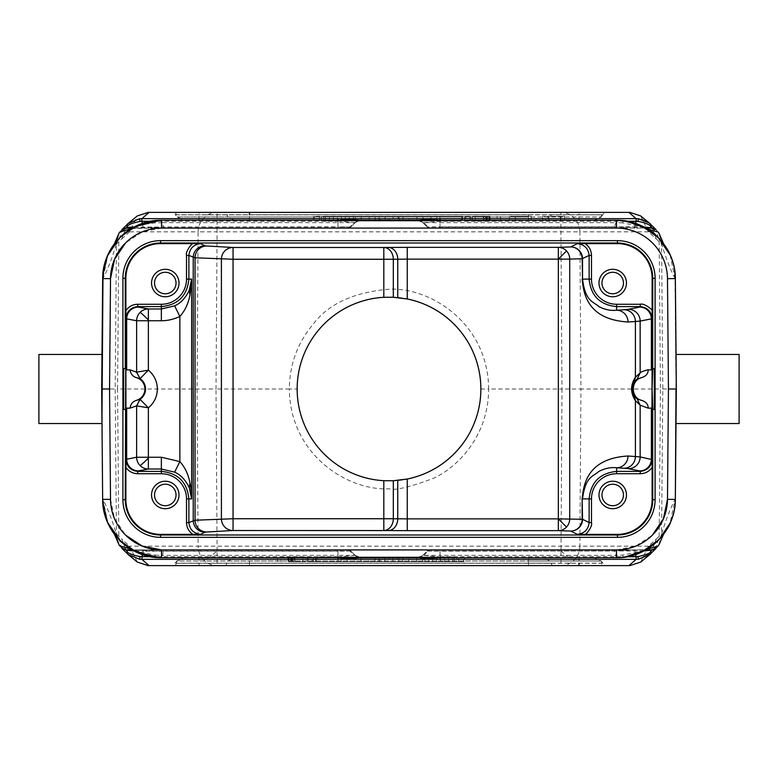 <?xml version="1.0" encoding="UTF-8"?>
<svg xmlns="http://www.w3.org/2000/svg" width="778" height="778" viewBox="0 0 778 778"><rect width="100%" height="100%" fill="white"/><g stroke="black" fill="none" stroke-linecap="round" stroke-linejoin="round"><path stroke-width="0.58" stroke-dasharray="3.89 2.92" d="M531.189 220.232L509.415 220.232L531.189 220.232L515.299 220.232L531.189 220.232L531.189 216.303L509.415 216.303L531.189 216.303L515.299 216.303L531.189 216.303L531.189 220.232M173.105 212.384L173.99 212.384A2.353 2.276 90 0 1 176.266 214.738L176.266 214.854A2.353 2.276 -90 0 0 177.52 216.955L601.238 216.955L594.635 219.98L183.365 219.98L177.52 216.955L228.003 216.955L226.748 214.738A2.353 2.276 -90 0 0 224.472 212.384L173.105 212.384L175.468 214.738L602.532 214.738L176.266 214.845M359.913 220.232L234.868 220.232M359.271 220.232L314.429 220.232L314.429 216.303L314.429 220.232L469.795 220.232L469.795 216.303L469.795 220.232L314.429 220.232L593.614 220.232A2.353 2.276 90 0 0 594.635 219.98L183.365 219.98A2.353 2.276 -90 0 0 184.386 220.232M543.132 220.232L593.614 220.232M461.782 216.303L430.924 216.303L430.924 220.232L470.739 220.232L430.924 220.232L430.924 216.303L436.896 216.303L436.896 220.232L436.896 216.303L461.782 216.303L461.782 220.232M417.961 220.232L423.543 222.644L416.989 220.232L416.989 216.303L422.969 216.303L416.989 216.303L416.989 220.232L422.969 220.232L417.105 220.232M393.104 220.232L369.219 220.232L409.034 220.232L393.104 220.232L393.104 216.303L409.034 216.303L409.034 220.232M329.405 220.232L361.255 220.232L313.485 220.232L329.405 220.232L329.405 216.303L337.37 216.303L337.37 220.232M481.475 220.232L462.395 220.232L481.475 220.232M564.468 220.232L542.694 220.232L564.468 220.232L564.468 216.303L542.694 216.303L564.468 216.303L548.928 216.303L564.468 216.303L564.468 220.232M360.039 557.768L354.457 555.356L355.186 555.356L350.897 551.067L337.973 551.067L337.973 555.356L161.454 555.346L161.493 557.826M360.904 557.768L361.011 561.697L361.002 557.768A8.247 8.247 0 0 1 355.186 555.356C358.648 557.447 360.584 558.244 361.002 557.768L355.031 557.768L361.011 557.768L355.186 555.356L350.897 551.067L348.126 549.92L350.897 551.067L355.186 555.356L350.897 551.067L348.243 549.92L350.897 551.067L350.003 551.067L354.136 555.366L340.638 556.669L337.973 556.708L337.973 551.252L143.269 551.252L142.413 554.597M354.457 555.356L359.601 557.777M347.426 549.92L337.973 549.92L347.416 549.92L350.012 551.067L337.973 551.262L337.973 549.92L163.506 549.92L162.077 557.768M151.409 549.92L143.269 549.92L143.269 551.252L133.933 550.95M159.159 549.92L161.493 549.92M143.269 549.92L132.163 549.92M107.938 523.127L102.959 499.544C107.082 507.032 111.575 518.488 116.428 533.922L121.718 539.047L127.349 553.829L128.312 554.665L122.165 548.587M122.029 548.412L120.969 546.905L118.83 536.324L117.556 389L101.694 389L102.657 499.408L101.694 389M126.902 549.861L121.018 547.411L119.588 545.495L120.95 546.915M119.618 545.835L126.736 549.92L119.608 545.485M132.25 549.92L134.166 549.92L131.443 549.453M131.229 549.375L130.461 549.035M132.989 550.386L161.046 549.92M162.612 549.92L337.973 549.92L337.973 551.067L163.506 551.067C147.266 551.067 147.577 550.484 134.195 549.939L131.511 549.492M131.297 549.414L130.354 548.976M132.211 549.92L130.976 549.307M154.841 557.447L155.299 555.113L133.631 550.678M154.89 557.398L152.371 557.058M151.331 556.883L154.841 557.398M119.433 540.049L114.415 534.204M118.227 543.044L116.428 533.922L115.183 389L116.428 244.078C111.497 259.696 107.004 271.162 102.959 278.456L102.657 278.592M119.053 544.814L116.622 534.292M127.466 553.946L128.039 554.461M137.268 562.056L129.595 546.166L121.718 539.047M629.937 565.616L217.072 565.616L217.072 550.95A19.625 3.608 -44.3 0 1 203.729 559.936A19.625 18.954 -90 0 0 217.072 565.616L148.063 565.616M604.01 565.616L173.105 565.616L604.01 565.616A2.353 2.276 -90 0 1 601.734 563.262L175.468 563.262L601.734 563.155A2.353 2.276 90 0 0 600.48 561.045L177.52 561.045A2.353 2.276 -90 0 0 176.266 563.155L199.012 563.155L199.012 558.02L578.988 558.02L578.988 563.262M650.233 554.237L656.282 539.047L648.405 546.166L640.732 562.056M649.766 554.597L658.46 545.738L651.098 549.92C654.337 549.774 656.768 548.295 658.392 545.485M656.282 539.047L659.17 536.324L655.844 548.597M658.937 544.833L661.378 534.292L659.17 536.324L660.444 389L676.306 389M655.98 548.422L657.031 546.905M644.106 550.941L440.027 551.252L440.027 556.708L437.362 556.669L437.139 557.768M423.835 555.336L437.362 556.669M418.399 557.777L423.543 555.356L416.989 557.768A8.247 8.247 0 0 0 422.814 555.356L423.543 555.356M627.632 556.708L440.027 556.708L440.027 557.768L416.989 557.768L422.814 555.356C419.361 557.437 417.426 558.244 416.998 557.768L417.096 557.768M616.507 557.826L616.546 555.366L615.923 555.356L614.494 551.067L614.494 549.92L615.427 549.92M618.646 557.709L617.849 557.758M644.281 550.727L622.701 555.093L616.546 555.346M622.701 555.113L623.159 557.447M623.159 557.398L624.267 557.262M646.489 549.492L643.805 549.939L645.925 549.92L645.059 550.367M645.857 549.92L639.535 553.1L623.149 557.398M645.779 549.89L647.033 549.307M647.646 548.976L646.742 549.404M661.378 534.292L659.773 543.054M659.783 234.966L661.572 244.078L662.817 389L661.572 533.922C666.503 518.294 670.996 506.838 675.041 499.544L670.062 523.127M659.044 539.562L658.11 540.515M670.062 254.873L675.041 278.456L676.004 389L675.343 499.408M341.056 557.768L337.973 557.768L337.973 555.356L355.186 555.356M160.151 557.758L159.354 557.709M161.542 557.768L160.54 557.758M102.745 501.985L101.996 389L102.959 278.456L107.938 254.873M127.777 223.743L121.718 238.953L116.428 244.078L118.227 234.956M217.072 550.95L217.072 546.166L198.118 546.166L197.067 389L198.118 231.834L217.072 231.834L216.021 389L117.556 389L118.83 241.676L121.387 230.57L119.54 232.262L126.814 228.08M121.718 238.953L129.595 231.834L137.298 215.934M148.228 212.384L217.072 212.384A19.625 18.954 -90 0 0 203.729 218.064A19.625 18.954 -90 0 0 198.118 231.834L129.595 231.834M560.928 550.95A19.625 3.608 -135.7 0 0 574.271 559.936A19.625 18.954 90 0 1 560.928 565.616L561.979 389L580.933 389L579.882 546.166L217.072 546.166L216.021 389L289.309 389C289.669 364.6 297.391 343.293 312.474 325.068C327.801 304.198 353.309 292.256 389.01 289.241C428.668 286.907 487.923 321.936 488.691 389L561.979 389L560.928 231.834L217.072 231.834L217.072 212.384L560.928 212.384L560.928 231.834L579.882 231.834A19.625 18.954 90 0 0 574.271 218.064A19.625 18.954 90 0 0 560.928 212.384L629.937 212.384M480.843 389L488.691 389C488.224 437.528 456.637 467.374 433.988 478.1C409.549 487.252 394.553 490.811 388.981 488.759C349.332 491.093 290.077 456.064 289.309 389L297.157 389C296.097 437.596 339.14 481.446 388.154 480.843C437.1 482.486 481.864 438.899 480.843 389C481.903 340.472 438.811 296.224 389.515 297.157C339.85 295.63 296.039 340.132 297.157 389M640.732 215.944L648.405 231.834L656.282 238.953L650.612 224.19L649.338 223.072M675.041 278.456C670.996 271.182 666.513 259.726 661.572 244.078L656.292 238.953M648.405 231.834L579.882 231.834L580.933 389L660.444 389L659.17 241.676L656.583 230.56M667.485 278.67L667.485 278.67C667.874 251.547 643.581 227.458 616.468 228.08L616.468 228.08M161.542 228.08L142.131 231.961L125.618 242.862M110.515 499.33L114.561 518.702L125.608 535.128M616.458 549.92L635.869 546.039L652.382 535.138M125.91 369.871L125.91 389M125.91 389.058L125.91 391.616M125.735 409.413L123.692 409.413L123.692 368.587L125.735 368.587M652.265 368.587L654.308 368.587L654.308 409.413L652.265 409.413M652.09 391.927L652.09 389.068M652.09 389L652.09 386.374M652.09 369.871L648.123 369.861M652.09 408.129L648.123 408.139M179.018 494.973A13.741 13.741 0 0 1 165.286 508.705A13.741 13.741 0 0 1 151.545 494.973A13.741 13.741 0 0 1 165.286 481.232A13.741 13.741 0 0 1 179.018 494.973M176.032 494.973A10.756 10.756 0 0 1 165.286 505.729A10.756 10.756 0 0 1 154.53 494.973A10.756 10.756 0 0 1 165.286 484.217A10.756 10.756 0 0 1 176.032 494.973M626.455 494.973A13.741 13.741 0 0 1 612.714 508.705A13.741 13.741 0 0 1 598.982 494.973A13.741 13.741 0 0 1 612.714 481.232A13.741 13.741 0 0 1 626.455 494.973M623.47 494.973A10.756 10.756 0 0 1 612.714 505.729A10.756 10.756 0 0 1 601.968 494.973A10.756 10.756 0 0 1 612.714 484.217A10.756 10.756 0 0 1 623.47 494.973M626.455 283.027A13.741 13.741 0 0 1 612.714 296.768A13.741 13.741 0 0 1 598.982 283.027A13.741 13.741 0 0 1 612.714 269.295A13.741 13.741 0 0 1 626.455 283.027M623.47 283.027A10.756 10.756 0 0 1 612.714 293.783A10.756 10.756 0 0 1 601.968 283.027A10.756 10.756 0 0 1 612.714 272.271A10.756 10.756 0 0 1 623.47 283.027M179.018 283.027A13.741 13.741 0 0 1 165.286 296.768A13.741 13.741 0 0 1 151.545 283.027A13.741 13.741 0 0 1 165.286 269.295A13.741 13.741 0 0 1 179.018 283.027M176.032 283.027A10.756 10.756 0 0 1 165.286 293.783A10.756 10.756 0 0 1 154.53 283.027A10.756 10.756 0 0 1 165.286 272.271A10.756 10.756 0 0 1 176.032 283.027M114.415 243.786L121.621 235.822M154.841 220.602L153.509 220.767M131.511 228.508L151.467 228.08M132.221 228.11L130.967 228.693M130.354 229.024L131.278 228.596M161.056 228.08L134.166 228.08L163.506 226.943L162.077 222.644L355.186 222.644L360.039 220.232L355.186 222.644A8.247 8.247 0 0 1 361.002 220.232L360.895 220.232M132.25 228.08L134.166 228.08L131.463 228.537M131.239 228.615L130.519 228.927M119.618 232.165L126.902 228.08C123.663 228.226 121.242 229.704 119.608 232.515M122.02 229.578L120.969 231.095M128.273 223.364L121.815 229.802M133.913 227.059L337.973 226.748L337.973 221.292L340.638 221.331L340.861 220.232M339.976 228.08L337.973 228.08L337.973 226.748L350.012 226.943L354.165 222.664L340.638 221.331M354.457 222.644L359.601 220.223M347.426 228.08L337.973 228.08L337.973 226.933L163.506 226.933L163.506 228.08L347.416 228.08L350.897 226.933L337.973 226.933L337.973 220.232L341.046 220.232M360.039 220.232L361.011 220.232C360.574 219.756 358.639 220.563 355.186 222.644L350.897 226.933L348.126 228.08L340.142 228.08M436.954 220.232L440.017 220.232L440.027 226.748L427.103 226.933L440.027 226.933L440.027 228.08L431.518 228.08L615.505 228.08M102.677 277.853L102.784 275.315M161.493 220.174L161.454 222.634L162.077 222.644L162.077 220.232M131.978 228.129C135.43 225.805 143.201 224.064 155.299 222.907L161.454 222.654M155.299 222.887L154.841 220.553M347.027 228.08L162.437 228.08M348.126 228.08L350.897 226.933L355.186 222.644L350.897 226.933L355.186 222.644L350.897 226.933L347.815 228.08M161.493 228.08L160.161 228.08M142.403 223.393L143.269 228.08M423.543 222.644L440.027 221.292L627.642 221.292M418.399 220.223L423.864 222.634L427.997 226.933L430.584 228.08L440.027 228.08L440.027 226.748L634.731 226.748L635.587 223.403M655.844 229.403L649.795 223.412M656.01 229.598L656.603 230.551M656.204 229.821L656.554 230.22C655.475 230.259 658.985 229.948 651.098 228.08C654.298 228.294 656.729 229.773 658.392 232.515L657.031 231.095M651.098 228.08L658.392 232.515M651.264 228.08L658.383 232.165M645.001 227.604L645.837 228.08M645.75 228.08L643.834 228.08L646.557 228.547M646.771 228.625L647.539 228.965M644.067 227.05L634.731 226.748L634.731 228.08L645.935 228.08L616.954 228.08M614.494 228.08L614.494 226.933C630.734 226.933 630.423 227.516 643.805 228.061L646.489 228.508M646.703 228.586L647.656 229.024M645.789 228.08L647.024 228.693M623.159 220.553L622.701 222.887L644.359 227.312M625.619 220.942L623.1 220.602M626.29 221.049L623.159 220.602M658.937 233.167L661.378 243.709M641.529 219.299L638.456 218.832M116.622 243.709L119.053 233.186M528.505 212.384L224.472 212.384L553.528 212.384L528.505 212.384L528.505 214.854L551.252 214.854L549.997 216.955L600.48 216.955A2.353 2.276 90 0 0 601.734 214.854L601.734 214.738A2.353 2.276 -90 0 1 604.01 212.384L553.528 212.384A2.353 2.276 90 0 0 551.252 214.738L601.734 214.854M199.012 220.232L199.012 212.384L604.895 212.384L602.532 214.845L578.988 214.845L578.988 220.232M439.881 216.303L439.881 220.232M464.767 216.303L464.767 220.232L464.767 216.303M470.739 216.303L470.739 220.232L470.739 216.303M422.969 216.303L422.969 220.232L422.969 216.303M369.219 220.232L369.219 216.303L385.149 216.303L385.149 220.232M385.149 216.303L393.104 216.303M369.219 216.303L375.191 216.303L375.191 220.232M409.034 216.303L375.191 216.303M398.083 216.303L380.17 216.303L398.083 216.303L398.083 221.01L389.126 221.01L389.126 216.303M403.062 216.303L403.062 220.232M399.075 216.303L399.075 220.232M379.168 216.303L379.168 220.232M389.126 221.01L380.17 221.01L380.17 216.303M380.17 221.01L398.083 221.01M337.37 216.303L345.335 216.303L345.335 220.232M345.335 216.303L353.3 216.303L353.3 220.232M329.405 216.303L353.3 216.303M321.45 216.303L321.45 220.232M313.485 216.303L313.485 220.232M319.457 216.303L319.457 220.232M325.428 216.303L325.428 220.232M333.392 216.303L333.392 220.232M341.348 216.303L341.348 220.232M349.312 216.303L349.312 220.232M355.283 216.303L355.283 220.232M361.255 216.303L361.255 220.232M469.795 216.303L314.429 216.303L469.795 216.303M460.382 216.303L323.843 216.303L460.382 216.303L323.843 216.303L323.843 221.01L323.843 216.303L460.382 216.303L460.382 221.01L460.382 216.303M460.382 221.01L323.843 221.01L460.382 221.01M465.847 221.01L481.465 221.01L465.847 221.01L465.847 216.303M497.093 221.01L481.475 221.01L497.093 221.01L497.093 216.303M475.173 221.01L490.033 221.01L472.382 221.01L475.173 221.01L475.173 216.303L483.994 216.303L475.173 216.303L475.173 221.01L483.994 221.01L483.994 216.303L485.384 216.303L483.994 216.303L483.994 221.01L485.384 221.01L485.384 216.303L486.318 216.303L485.384 216.303L485.384 221.01L475.173 221.01L475.173 216.303L475.173 221.01M483.06 216.303L472.382 216.303L489.566 216.303L487.709 216.303L487.709 221.01L485.851 221.01L489.099 221.01L487.709 221.01L487.709 216.303L485.851 216.303L490.033 216.303L486.775 216.303L486.775 221.01L485.384 221.01L486.775 221.01L486.775 216.303L483.06 216.303L483.06 221.01M489.566 221.01L489.566 216.303L489.566 221.01M486.775 216.303L486.775 221.01M472.382 216.303L472.382 221.01L472.382 216.303M483.527 216.303L483.527 221.01M485.851 216.303L485.851 221.01L485.851 216.303M489.099 216.303L489.099 221.01L489.099 216.303M490.033 216.303L490.033 221.01M486.318 221.01L486.318 216.303L486.318 221.01M617.644 220.232L621.534 220.456L617.644 220.232M622.701 222.887L616.546 222.634L616.507 220.174M616.546 222.654L615.923 222.644L614.494 226.933L440.027 226.933L440.027 222.644L615.923 222.644L615.923 220.232M634.731 228.08L626.591 228.08M618.841 228.08L616.507 228.08M429.874 228.08L427.103 226.933L429.874 228.08L427.103 226.933L429.874 228.08L427.103 226.933L422.814 222.644L427.103 226.933L429.884 228.08M427.103 226.933L422.814 222.644C419.361 220.563 417.426 219.756 416.998 220.232A8.247 8.247 0 0 1 422.814 222.644L427.103 226.933L422.814 222.644L440.027 222.644L440.027 220.232M38.9 423.543L38.9 354.457M739.1 354.457L739.1 423.543M658.383 545.835L651.264 549.92M616.944 549.92L645.75 549.92M614.494 549.92L440.027 549.92L440.027 551.067L614.494 551.067L646.537 549.462M423.864 555.366L427.997 551.077L430.584 549.92L427.103 551.067L440.027 551.067L440.027 555.356L422.814 555.356L427.103 551.067L422.814 555.356M440.027 549.92L430.574 549.92L440.027 549.92L430.905 549.92L440.027 549.92L440.027 551.252L427.103 551.067L429.874 549.92L427.103 551.067M616.507 549.92L617.839 549.92M626.533 549.92L645.944 549.92M646.781 549.375L647.481 549.074M634.731 549.92L635.587 554.597M155.299 555.113L161.454 555.366M348.048 549.92L350.897 551.067L348.126 549.92M418.087 557.768L418.749 557.768M338.119 557.768L307.261 557.768L341.104 557.768L341.104 561.697L341.104 557.768L347.076 557.768L338.119 557.768L338.119 561.697L307.261 561.697L347.076 561.697L347.076 557.768L347.076 561.697L338.119 561.697M408.781 557.768L374.938 557.768L374.938 561.697L368.966 561.697L368.966 557.768L408.781 557.768L408.781 561.697L368.966 561.697M368.966 557.768L374.938 557.768M464.515 557.768L458.543 557.768L458.543 561.697L416.745 561.697L464.515 561.697L464.515 557.768L456.55 557.768L456.55 561.697M448.595 561.697L448.595 557.768L416.745 557.768L458.543 557.768M448.595 557.768L456.55 557.768M463.571 557.768L308.205 557.768L463.571 557.768L463.571 561.697L463.571 557.768M296.525 557.768L315.605 557.768L296.525 557.768M316.218 557.768L316.218 561.697M307.261 557.768L307.261 561.697L307.261 557.768M313.233 557.768L313.233 561.697L313.233 557.768M355.031 561.697L361.011 561.697L355.031 561.697L355.031 557.768L355.031 561.697M408.781 561.697L374.938 561.697M379.917 561.697L397.83 561.697L379.917 561.697L379.917 556.99L388.874 556.99L388.874 561.697M384.896 561.697L384.896 557.768M392.851 557.768L392.851 561.697M402.81 557.768L402.81 561.697M398.832 557.768L398.832 561.697M378.925 557.768L378.925 561.697M388.874 556.99L397.83 556.99L397.83 561.697M397.83 556.99L379.917 556.99M458.543 561.697L464.515 561.697M440.63 557.768L440.63 561.697M432.665 557.768L432.665 561.697M424.7 557.768L424.7 561.697M416.745 557.768L416.745 561.697M422.717 557.768L422.717 561.697M428.688 557.768L428.688 561.697M436.653 557.768L436.653 561.697M444.608 557.768L444.608 561.697M452.572 557.768L452.572 561.697M308.205 561.697L308.205 557.768L308.205 561.697L463.571 561.697L308.205 561.697M317.619 561.697L454.158 561.697L317.619 561.697L454.158 561.697L454.158 556.99L454.158 561.697L317.619 561.697L317.619 556.99L317.619 561.697M317.619 556.99L454.158 556.99L317.619 556.99M312.153 556.99L296.525 556.99L312.153 556.99L312.153 561.697M280.907 556.99L296.525 556.99L280.907 556.99L280.907 561.697M294.473 556.99L305.618 556.99L294.473 556.99L294.473 561.697L287.967 561.697L305.618 561.697L305.618 556.99L305.618 561.697L294.473 561.697M302.827 556.99L302.827 561.697L294.006 561.697L302.827 561.697L302.827 556.99L294.006 556.99L294.006 561.697L292.616 561.697L294.006 561.697L294.006 556.99L292.616 556.99L292.616 561.697L291.682 561.697L292.616 561.697L292.616 556.99L302.827 556.99L302.827 561.697L302.827 556.99M290.291 561.697L292.149 561.697L288.901 561.697L290.291 561.697L290.291 556.99L290.291 561.697M288.434 561.697L288.434 556.99L288.434 561.697M291.225 561.697L291.225 556.99M294.94 556.99L294.94 561.697M287.967 556.99L287.967 561.697M292.149 556.99L292.149 561.697L292.149 556.99M288.901 556.99L288.901 561.697L288.901 556.99M292.616 556.99L291.682 556.99L292.616 556.99M291.682 556.99L291.682 561.697L291.682 556.99M548.928 220.232L548.928 216.303L560.384 216.303L548.928 216.303L548.928 220.232M560.384 220.232L560.384 216.303L560.384 220.232M150.358 556.708L337.973 556.708L337.973 557.768M440.027 557.768L440.027 555.356L615.923 555.356L615.923 557.768M203.729 559.936A19.625 18.954 -90 0 1 198.497 549.92A19.625 18.954 -90 0 1 198.118 546.166L129.595 546.166M648.405 546.166L579.882 546.166A19.625 18.954 90 0 1 579.503 549.92A19.625 18.954 90 0 1 574.271 559.936M337.973 220.232L337.973 221.292L150.572 221.292M437.139 220.232L437.362 221.331M604.895 212.384L578.988 212.384L578.988 214.845L175.468 214.845L176.762 216.955L183.871 220.232M176.266 214.854L249.495 214.854L249.495 219.98L544.153 219.98L549.997 216.955L528.505 216.955L528.505 214.854L249.495 214.738M528.505 220.232L528.505 216.955L228.003 216.955L233.847 219.98L249.495 220.232M601.734 214.845L602.532 214.845L601.238 216.955L594.129 220.232M340.861 557.768L340.638 556.669M337.973 549.92L346.609 549.92M199.012 565.616L199.012 563.155L551.252 563.262A2.353 2.276 90 0 0 553.528 565.616M528.505 565.616L528.505 561.045L549.997 561.045L544.153 558.02L594.635 558.02L600.48 561.045L549.997 561.045A2.353 2.276 -90 0 1 551.252 563.155L249.495 563.155L249.495 565.616M224.472 565.616A2.353 2.276 -90 0 0 226.748 563.262L226.748 563.155A2.353 2.276 90 0 1 228.003 561.045L528.505 561.045L528.505 558.02L249.495 558.02L249.495 563.155L176.266 563.262A2.353 2.276 90 0 1 173.99 565.616M578.988 557.768L594.635 558.02A2.353 2.276 90 0 0 593.614 557.768L543.132 557.768A2.353 2.276 -90 0 1 544.153 558.02L249.495 557.768L233.847 558.02L228.003 561.045L177.52 561.045L182.82 558.02L199.012 557.768M183.365 558.02L233.847 558.02A2.353 2.276 90 0 1 234.868 557.768L184.386 557.768A2.353 2.276 -90 0 0 183.365 558.02M543.132 557.768L528.505 557.768M249.495 557.768L234.868 557.768M122.068 548.422L121.037 547.391M131.219 549.453L131.861 549.803M649.718 554.646L650.661 553.829M651.254 549.92L656.01 548.402M663.585 534.214L658.859 539.747M126.902 228.08L121.796 229.831M142.889 223.237L143.881 222.936M145.846 222.401L154.861 220.689M148.258 228.08L136.675 228.08M646.781 228.547L646.139 228.197M634.488 223.033L635.13 223.247M640.362 225.26L642.745 226.379M658.859 238.253L663.576 243.786M128.312 223.325L127.339 224.171M462.395 220.232L462.395 216.303M500.546 220.232L500.546 216.303M641.325 228.08L629.781 228.08M430.574 228.08L440.027 228.08M629.742 549.92L641.325 549.92M430.574 549.92L429.874 549.92M136.675 549.92L148.219 549.92M594.129 557.768L601.238 561.045L604.895 565.616M183.871 557.768L176.762 561.045L173.105 565.616M315.605 557.768L315.605 561.697M277.454 557.768L277.454 561.697M509.415 220.232L509.415 216.303M515.299 220.232L515.299 216.303M542.694 220.232L542.694 216.303"/><path stroke-width="1.17" d="M360.632 220.232L417.378 220.232L360.632 220.232M359.601 220.223L337.973 218.647L337.973 220.232L161.493 220.232L616.468 220.232C635.889 221.944 649.679 227.604 657.838 237.212C664.577 244.574 668.798 250.74 670.49 255.719C672.892 261.885 674.225 266.368 674.497 269.169L675.333 278.592L676.306 389L675.343 499.408C675.411 506.556 673.865 514.034 670.694 521.824C669.498 526.132 665.239 532.434 657.906 540.72C646.567 551.699 632.757 557.388 616.468 557.768L161.552 557.768L161.532 549.92L616.458 549.92L161.532 549.92A51.027 51.027 0 0 1 110.515 499.33L109.552 389L110.515 499.33L102.657 499.408L101.694 389L102.677 277.853M150.358 556.708L140.108 556.591L139.534 559.236L141.878 559.353L142.413 554.597M151.409 549.92L159.159 549.92M161.493 549.92L337.905 549.92M126.902 549.92L132.066 549.92L127.563 550.289L133.933 550.95M140.108 556.591C131.939 555.22 125.2 552.001 127.398 550.62L122.107 548.49M128.039 554.461L139.534 559.246L128.292 554.656M121.99 548.402L127.398 550.62M130.461 549.035L119.618 545.835L119.053 544.814M131.326 549.511L129.673 548.587M132.075 549.92L129.829 548.665M151.331 556.883L130.976 549.307M133.631 550.678L132.989 550.386M154.841 557.447L156.008 557.515L154.9 557.379M154.841 557.398L136.588 552.234L119.89 540.515M119.433 540.049L107.938 523.127M119.618 545.835L118.227 543.044M649.98 554.442L638.466 559.246L637.892 556.591L636.141 556.708L636.122 559.353L638.466 559.246L650.661 553.829L640.741 562.056L629.937 565.616L148.063 565.616L137.268 562.056L128.312 554.665M649.708 554.646L655.796 548.646L650.612 550.63L651.098 549.92L645.944 549.92L651.283 549.92M658.937 544.833L658.383 545.835L646.674 549.511M644.106 550.941L650.437 550.289L655.98 548.422M637.892 556.591C647.442 554.568 651.692 552.584 650.612 550.63M418.399 557.777L436.546 559.294L341.454 559.294L340.861 557.768M416.989 557.768L417.961 557.768L416.989 557.768A8.247 8.247 0 0 0 416.998 557.768L417.096 557.768M675.041 499.544L675.343 499.408C675.781 530.693 647.753 558.487 616.468 557.768L555.152 557.768M623.159 557.447L622.021 557.515L623.12 557.398M617.849 557.758L616.507 557.826M624.267 557.262L645.925 549.92M645.059 550.367L644.281 550.727M648.171 548.665L646.003 549.881M659.773 543.054L658.383 545.835M670.062 523.127L659.044 539.562M658.859 539.747L641.412 552.234L623.159 557.398M341.056 557.768L417.679 557.768M361.011 557.768L360.039 557.768L361.011 557.768A8.247 8.247 0 0 1 361.002 557.768L360.904 557.768M160.151 557.758L337.973 557.768L337.973 559.353L141.878 559.353L149.065 565.616M160.54 557.758L136.656 552.254L120.755 541.362L107.5 522.281L102.745 501.985M101.996 389L109.552 389L110.515 278.66L109.552 389M137.298 215.934L148.228 212.384M407.254 479.015A91.843 91.843 0 0 0 407.254 298.985L393.318 297.254L383.817 297.303A91.843 91.843 0 0 0 297.157 389A91.843 91.843 0 0 0 383.817 480.697L393.318 480.746L407.254 479.015L407.254 518.877L393.318 518.741A11.777 9.501 -89.3 0 1 383.817 530.518L383.817 480.697M337.973 218.647L141.878 218.647L139.534 218.754L140.108 221.409L141.859 221.292L141.878 218.647L149.065 212.384L629.937 212.384L640.732 215.944L650.651 224.161M676.004 389L675.343 499.408L667.485 499.34L668.448 389L667.485 278.67L668.448 389L667.485 499.34A51.027 51.027 0 0 1 616.458 549.92L616.507 557.777M616.487 220.223A58.875 58.875 0 0 1 675.343 278.592C675.781 247.307 647.753 219.513 616.468 220.232L616.468 228.08L161.542 228.08L616.468 228.08A51.027 51.027 0 0 1 667.485 278.67L675.343 278.592L676.063 354.457L676.306 389L676.063 354.457L676.306 389L668.448 389M125.618 242.862L114.57 259.288L110.515 278.66A51.027 51.027 0 0 1 161.542 228.08L161.552 220.232C130.266 219.503 102.219 247.297 102.657 278.592L110.515 278.66M125.608 535.128L142.131 546.03L161.532 549.92M102.657 499.408C102.219 530.703 130.257 558.497 161.552 557.768A58.875 58.875 0 0 1 102.657 499.408L102.657 499.408M652.382 535.138L663.43 518.712L667.485 499.34M125.258 409.413L123.692 409.413L123.692 368.587L125.735 368.587L125.258 499.68A35.311 35.311 0 0 0 160.569 534.992L617.431 534.992A35.311 35.311 0 0 0 652.742 499.68L655.095 499.68L655.095 278.32A37.665 37.665 0 0 0 617.431 240.655L160.569 240.655A37.665 37.665 0 0 0 122.905 278.32L122.905 499.68A37.665 37.665 0 0 0 160.569 537.345L617.431 537.345A37.665 37.665 0 0 0 655.095 499.68M188.869 498.659L188.869 522.583C189.715 529.585 193.634 533.514 200.646 534.36L160.569 534.379A34.689 34.689 0 0 1 125.88 499.68L125.9 459.604C126.736 466.615 130.665 470.544 137.667 471.38L137.794 471.128A145.262 2.538 180 0 1 138.396 470.923L148.365 469.027A11.777 11.728 79.2 0 1 136.636 457.25L161.357 457.25L179.864 461.578L174.622 472.12M125.91 369.871L130.072 369.871C130.539 373.693 132.523 376.251 136.014 377.524L140.04 378.662L136.607 372.147L130.072 369.871L125.91 369.871L125.91 408.129L130.072 408.129L136.636 405.853L140.089 399.377L136.014 400.476C132.513 401.759 130.539 404.307 130.072 408.129L125.91 408.129L125.91 391.616M125.91 408.129L125.91 389.058M161.591 306.62L137.667 306.62C130.665 307.456 126.736 311.385 125.9 318.397L125.88 278.32A34.689 34.689 0 0 1 160.569 243.621L192.866 243.621C191.534 243.592 185.135 251.994 186.516 255.417L186.516 279.108A25.159 25.159 -20.5 0 1 161.357 304.266L161.357 308.973L174.612 305.861C180.613 303.255 185.475 298.12 189.2 290.427M161.357 304.266L137.667 304.266C132.659 304.412 128.72 306.532 125.88 310.607M179.018 283.027A13.741 13.741 0 0 0 165.286 269.295A13.741 13.741 0 0 0 151.545 283.027A13.741 13.741 0 0 0 165.286 296.768A13.741 13.741 0 0 0 179.018 283.027M192.866 243.621L200.646 243.64C193.634 244.487 189.715 248.415 188.869 255.417L195.045 257.771L195.045 520.229L188.869 522.583L186.516 522.583C186.662 527.591 188.782 531.52 192.866 534.379M585.134 243.621L577.354 243.64C584.356 244.487 588.285 248.406 589.131 255.417L582.139 258.714A11.777 11.369 88.1 0 0 570.76 246.937A11.777 11.777 -116.6 0 1 582.537 258.714L582.537 279.108L589.131 279.108L589.131 255.417L591.484 255.417C591.348 250.419 589.228 246.49 585.134 243.621L617.431 243.621A34.689 34.689 0 0 1 652.12 278.32L652.12 310.616C652.295 309.44 643.688 302.798 640.333 304.266L616.643 304.266A25.159 25.159 -134.8 0 1 591.484 279.098L589.131 279.108C590.794 295.786 599.955 304.957 616.643 306.6M652.742 409.413L652.09 389L652.09 408.129L648.123 408.139L640.148 405.163L640.148 456.919L628.011 456.005A11.777 11.369 -86.3 0 1 616.643 467.773C610.711 467.101 604.749 468.346 598.759 471.497C593.332 476.622 585.396 476.029 582.537 498.893L591.484 498.893A25.159 25.159 -45.2 0 1 616.643 473.734L640.333 473.734C645.283 473.559 649.212 471.439 652.12 467.393L652.12 499.68L652.742 499.68L652.742 409.413L654.308 409.413L654.308 368.587L652.742 368.587L652.742 278.32A35.311 35.311 0 0 0 617.431 243.008L160.569 243.008A35.311 35.311 0 0 0 125.258 278.32L125.258 368.587M652.09 389.068L652.742 368.587M652.12 467.393L652.1 459.604C651.264 466.615 647.335 470.544 640.333 471.38L616.643 471.38L616.643 467.773L624.024 468.259A145.262 2.538 180 0 1 628.42 468.687L639.642 470.914A11.777 11.728 101.2 0 0 651.371 459.146L651.371 408.314M652.071 408.129L652.09 391.927M652.09 386.374L652.081 369.871M651.974 408.129L652.09 369.871L648.123 369.861C647.743 369.667 641.091 371.641 640.148 372.837L635.402 377.311L635.402 321.518L640.148 321.081L640.148 372.837L637.153 379.032L642.093 377.495C646.304 375.949 648.307 373.411 648.123 369.861M136.014 377.524A11.845 11.845 0 0 1 136.014 400.476M651.371 408.129L648.123 408.129C648.346 404.638 646.333 402.09 642.083 400.505L637.153 398.968L634.294 396.255L631.93 389L634.294 381.745L637.153 379.032M642.093 377.495C630.394 379.79 630.365 398.21 642.083 400.495M126.678 369.871L129.809 369.871M648.093 369.871L651.371 369.871M125.9 318.397L126.678 318.854L126.678 369.686M186.516 255.417L188.869 255.417L188.869 279.108L191.631 279.108L189.229 290.437L189.997 294.881L191.631 279.108L191.631 498.893C191.524 492.912 190.98 487.66 189.997 483.119C188.383 474.492 184.999 467.306 179.864 461.578L179.864 316.422L174.622 305.88M126.026 369.764L126.026 318.64A11.777 11.777 153.4 0 1 137.794 306.872A145.262 2.538 0 0 0 138.396 307.077L148.365 308.973L148.365 319.875A11.777 0.613 44.9 0 0 140.079 312.425A11.777 11.728 100.8 0 1 148.365 308.973L161.357 308.973L161.357 320.75C167.533 320.769 173.698 319.33 179.864 316.422C184.999 310.694 188.383 303.508 189.997 294.881M140.089 399.377L148.365 407.818L136.636 405.853L136.636 457.25L126.026 459.36L126.026 408.236M136.607 372.147L148.365 370.182L140.04 378.662A12.458 12.458 0 0 1 140.04 399.338L136.607 405.844M138.396 470.923A11.777 11.728 -100.8 0 1 126.678 459.146L126.678 408.129M140.089 378.623L136.636 372.156M161.357 320.75L136.636 320.75A11.777 11.728 100.8 0 1 140.079 312.425M148.365 319.875L148.365 370.182A24.235 24.235 0 0 1 148.365 407.818L148.365 469.027L161.357 469.027L161.357 457.25M189.2 487.573C185.465 479.88 180.603 474.736 174.612 472.139L161.357 469.037L161.357 471.38C178.045 473.043 187.216 482.204 188.859 498.893L191.631 498.893L189.229 487.563L189.997 483.119M200.646 534.36L204.993 532.181A145.233 1.264 180 0 1 206.676 532.006A11.777 11.641 -93.2 0 1 195.045 520.229L233.05 518.741L233.05 530.518A11.777 11.641 86.8 0 1 221.409 518.741L221.409 259.259A11.777 11.641 93.2 0 1 233.05 247.482L233.05 259.259L195.045 257.771A11.777 11.641 -86.8 0 1 206.676 245.994A145.233 1.264 0 0 1 204.993 245.819L200.646 243.64M397.752 297.575L397.752 259.2A11.777 9.501 89.3 0 0 388.251 247.433L383.817 247.482A11.777 9.501 -90.7 0 1 390.517 250.954A11.777 9.501 -90.7 0 1 393.318 259.259L383.817 259.259L383.817 247.482L233.05 247.482L206.676 245.994M393.318 297.254L393.318 259.259L407.254 259.123L407.254 298.985M566.52 250.944L558.341 259.123L558.341 247.346A11.777 11.369 -91.9 0 1 569.72 259.123L407.254 259.123L407.254 247.346L558.341 247.346L570.76 246.937L577.354 243.64M626.455 283.027A13.741 13.741 0 0 0 612.714 269.295A13.741 13.741 0 0 0 598.982 283.027A13.741 13.741 0 0 0 612.714 296.768A13.741 13.741 0 0 0 626.455 283.027M652.12 310.616L652.1 318.397C651.264 311.385 647.335 307.456 640.333 306.62L616.643 306.62L616.643 310.228C610.711 310.899 604.749 309.654 598.759 306.503C593.332 301.387 585.396 301.971 582.537 279.108L582.139 258.714L569.72 259.123L569.72 518.877A11.777 11.369 -88.1 0 1 558.341 530.654L558.341 518.877L582.537 519.286A11.777 11.777 -63.4 0 1 570.76 531.063A11.777 11.369 91.9 0 0 582.139 519.286L582.139 498.893C583.461 486.62 585.863 458.514 628.011 456.005M651.371 369.686L651.371 318.854L651.974 318.659L651.974 369.871M628.42 309.313A11.777 11.728 -101.2 0 1 640.148 321.081L651.371 318.854A11.777 11.728 78.8 0 0 639.642 307.086L628.42 309.313A145.262 2.538 -0 0 1 624.024 309.741L616.643 310.228A11.777 11.369 -93.7 0 1 628.011 321.995C585.863 319.457 583.481 291.449 582.139 279.108M637.153 398.968L640.148 405.163L635.402 400.689C630.336 392.783 630.336 384.984 635.402 377.311L634.294 381.745M589.131 498.659L589.131 522.583C588.285 529.585 584.366 533.514 577.354 534.36L617.431 534.379A34.689 34.689 0 0 0 652.12 499.68M566.52 527.056L558.341 518.877L558.341 259.123M125.88 467.384C128.759 471.419 132.688 473.539 137.667 473.734L161.357 473.734A25.159 25.159 -110.5 0 1 186.516 498.902L188.869 498.893M179.018 494.973A13.741 13.741 0 0 0 165.286 481.232A13.741 13.741 0 0 0 151.545 494.973A13.741 13.741 0 0 0 165.286 508.705A13.741 13.741 0 0 0 179.018 494.973M176.032 494.973A10.756 10.756 0 0 0 165.286 484.217A10.756 10.756 0 0 0 154.53 494.973A10.756 10.756 0 0 0 165.286 505.729A10.756 10.756 0 0 0 176.032 494.973M585.134 534.379C586.729 534.165 592.729 526.132 591.484 522.583L589.131 522.583L582.537 519.286L582.139 498.893M626.455 494.973A13.741 13.741 0 0 0 612.714 481.232A13.741 13.741 0 0 0 598.982 494.973A13.741 13.741 0 0 0 612.714 508.705A13.741 13.741 0 0 0 626.455 494.973M623.47 494.973A10.756 10.756 0 0 0 612.714 484.217A10.756 10.756 0 0 0 601.968 494.973A10.756 10.756 0 0 0 612.714 505.729A10.756 10.756 0 0 0 623.47 494.973M652.1 459.604L640.148 456.919A11.777 11.728 -78.8 0 1 628.42 468.687M623.47 283.027A10.756 10.756 0 0 0 612.714 272.271A10.756 10.756 0 0 0 601.968 283.027A10.756 10.756 0 0 0 612.714 293.783A10.756 10.756 0 0 0 623.47 283.027M176.032 283.027A10.756 10.756 0 0 0 165.286 272.271A10.756 10.756 0 0 0 154.53 283.027A10.756 10.756 0 0 0 165.286 293.783A10.756 10.756 0 0 0 176.032 283.027M101.694 389L101.937 423.543L102.959 278.456M118.227 234.956L119.618 232.165L130.976 228.693M107.938 254.873L119.89 237.484L134.487 226.806L160.647 220.223M121.621 235.822L137.628 225.289L154.841 220.602M153.509 220.767L141.946 223.558L130.967 228.693M129.829 229.335L131.326 228.489M130.519 228.927L129.673 229.413M132.066 228.08L126.717 228.08L132.066 228.08M119.053 233.186L119.618 232.165M126.814 228.08L122.02 229.578M133.913 227.059L127.398 227.38L122.136 229.422M127.932 223.617L139.534 218.754L128.273 223.364M140.108 221.409C130.655 223.393 126.415 225.377 127.398 227.38M361.011 220.232L360.039 220.232L361.011 220.232A8.247 8.247 0 0 1 361.011 220.232L360.895 220.232M341.046 220.232L436.954 220.232M418.087 220.232L440.027 218.647L440.027 220.232L617.353 220.223M161.542 220.232L161.552 220.232A58.885 58.885 0 0 0 102.647 278.592M102.784 275.315L107.422 255.884L119.89 237.484M154.89 220.602L155.979 220.485M156.077 220.475L154.841 220.553M162.437 228.08L163.506 228.08M347.387 228.08L348.136 228.08M337.973 228.08L161.493 228.08M160.161 228.08L151.467 228.08M142.403 223.393L141.859 221.292L150.368 221.292M628.935 212.384L636.122 218.647L636.141 221.292L637.892 221.409L638.466 218.764L636.122 218.647L440.027 218.647M637.892 221.409C642.871 221.973 652.431 225.231 650.612 227.371L655.796 229.354L649.173 222.955L638.466 218.754M650.612 227.371L655.912 229.529M651.098 228.08L645.935 228.08L650.437 227.711L644.067 227.05M647.539 228.965L658.383 232.165L658.937 233.167M646.674 228.489L648.327 229.413M645.925 228.08L648.171 229.335M626.29 221.049L647.024 228.693M644.359 227.312L645.001 227.604M623.159 220.553L621.992 220.485L623.11 220.602M623.159 220.602L641.412 225.766L658.11 237.484L670.062 254.873M658.383 232.165L659.783 234.966M649.338 223.072L641.529 219.299M149.065 212.384L148.063 212.384M627.642 221.292L636.141 221.292L635.587 223.403M626.591 228.08L618.841 228.08M616.507 228.08L440.095 228.08M429.864 228.08L430.779 228.08M614.494 228.08L615.505 228.08M101.694 354.457L38.9 354.457L38.9 423.543L101.694 423.543M676.306 423.543L739.1 423.543L739.1 354.457L676.306 354.457M615.427 549.92L614.494 549.92M430.078 549.92L430.905 549.92L430.078 549.92M440.027 549.92L616.507 549.92M617.839 549.92L626.533 549.92M647.481 549.074L648.327 548.587M635.587 554.597L636.141 556.708L627.632 556.708M359.271 557.768L359.913 557.768M359.601 557.777L337.973 559.353M163.506 549.92L162.612 549.92M346.609 549.92L348.048 549.92M417.368 557.768L360.622 557.768L417.368 557.768M437.139 557.768L436.546 559.294L440.027 559.353L440.027 557.768M628.935 565.616L636.122 559.353L440.027 559.353M617.431 537.345L617.431 534.379M160.569 534.379L160.569 537.345M122.905 499.68L125.88 499.68M125.88 278.32L122.905 278.32M137.794 471.128A11.777 11.777 26.6 0 1 126.026 459.36L125.9 459.604M160.569 240.655L160.569 243.621M388.251 247.433L407.254 247.346M617.431 243.621L617.431 240.655M655.095 278.32L652.12 278.32M651.974 408.246L651.974 459.341A11.777 11.777 -26.6 0 1 640.197 471.118L640.333 473.734M138.396 307.077A11.777 11.728 -79.2 0 0 126.678 318.854L136.636 320.75L136.636 372.662M137.794 306.872L137.667 304.266M186.516 279.108L188.869 279.108C187.216 295.796 178.045 304.957 161.357 306.61M148.365 458.125A11.777 0.613 -44.9 0 1 140.079 465.575M126.678 408.314L129.809 408.129M137.667 473.734L137.667 471.38L161.357 471.38L161.357 473.734M204.993 532.181A11.777 11.777 63.4 0 1 193.226 520.404L193.226 257.596A11.777 11.777 116.6 0 1 204.993 245.819M383.817 297.303L383.817 259.259L233.05 259.259L233.05 518.741L393.318 518.741L393.318 480.746M206.676 532.006L233.05 530.518L388.251 530.567A11.777 9.501 90.7 0 0 397.752 518.8L397.752 480.425M577.354 534.36L570.76 531.063L558.341 530.654L407.254 530.654L407.254 518.877L558.341 518.877M591.484 255.417L591.484 279.098M640.333 304.266L640.197 306.882A11.777 11.777 -153.4 0 1 651.974 318.659L652.1 318.397M640.197 306.882A145.262 2.538 -0 0 1 639.642 307.086M616.643 306.62L616.643 304.266M628.011 321.995L635.402 321.518A11.777 11.369 86.3 0 0 624.024 309.741M624.024 468.259A11.777 11.369 93.7 0 0 635.402 456.482L635.402 400.689L634.294 396.255M639.642 470.914A145.262 2.538 180 0 1 640.197 471.118M589.14 498.893C590.794 482.214 599.955 473.043 616.643 471.4M388.115 530.567L407.254 530.654M186.516 522.583L186.516 498.902M591.484 498.893L591.484 522.583M616.643 473.734L616.643 471.38M340.861 220.232L341.454 218.706L436.546 218.706L437.139 220.232M337.973 220.232L162.077 220.232L337.973 220.232M249.495 212.384L249.495 214.738M578.988 563.262L578.988 565.616M128.438 554.763L122.185 548.626M152.371 557.058L136.286 552.127L131.988 549.881M114.415 534.204L118.159 542.908M659.841 542.908L663.585 534.214M616.487 557.777A58.885 58.885 0 0 0 675.353 499.408M118.159 235.092L114.415 243.786M128.312 223.325L122.185 229.374M141.946 223.549L142.889 223.237M143.881 222.936L145.846 222.401M347.027 228.08L347.815 228.08M347.338 228.08L348.126 228.08M625.619 220.942L634.488 223.033M635.13 223.247L640.362 225.26M642.745 226.379L646.012 228.119M663.576 243.786L659.841 235.102M648.541 222.469L649.192 222.936M137.288 215.924L127.349 224.161M615.923 220.232L440.027 220.232M430.983 228.08L429.874 228.08M162.077 557.768L222.489 557.768"/></g></svg>
